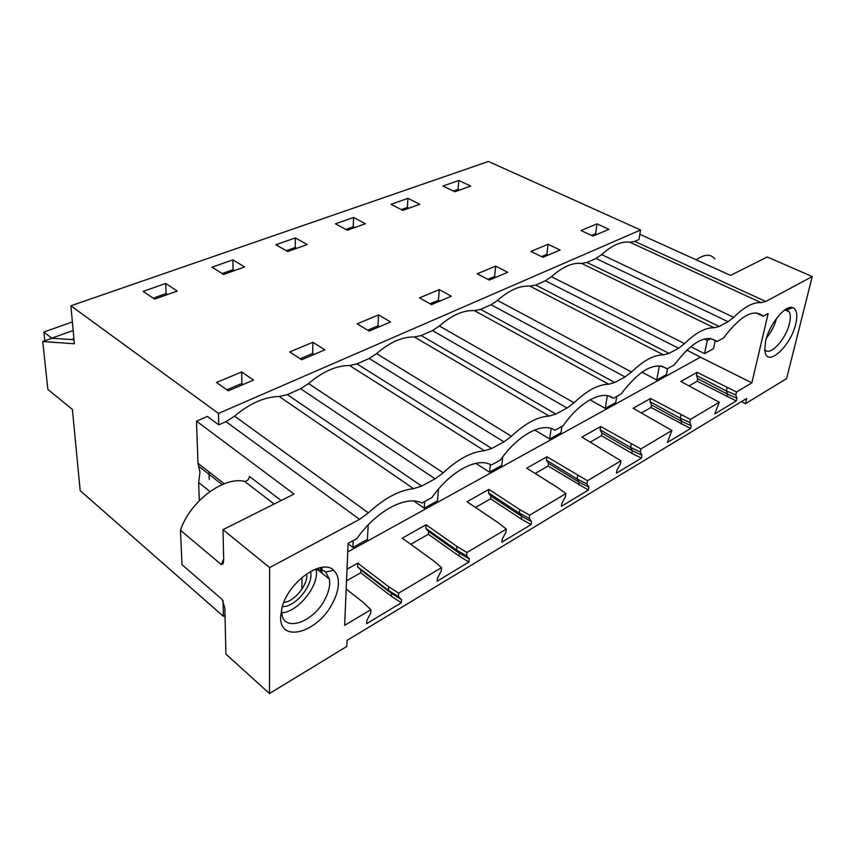 <?xml version="1.0" encoding="UTF-8"?>
<svg xmlns="http://www.w3.org/2000/svg" width="855" height="855" viewBox="0 0 855 855"><rect width="100%" height="100%" fill="white"/><g stroke="black" fill="none" stroke-linecap="round" stroke-linejoin="round"><path stroke-width="1.28" d="M223.005 600.573L223.39 616.337L80.188 490.652L72.386 409.417L47.869 389.42L42.75 341.551L74.396 343.763L70.89 305.78L488.44 161.467L640.566 230.006L638.963 239.518L634.72 241.388L629.804 242.211C621.425 241.067 612.041 245.203 601.631 254.608L733.686 317.333L728.065 321.704L719.215 326.45L714.149 327.786C705.653 327.38 695.799 332.648 684.577 343.614L678.571 348.252L545.415 280.771L535.69 285.068L669.027 353.372L678.571 348.252M223.572 274.402L223.892 272.948M157.235 298.203L157.555 296.621M74.022 339.713L51.888 338.27L42.75 341.551M70.89 305.78L218.485 413.435L218.752 424.839L207.348 416.428L196.49 421.141L197.975 463.292L224.245 483.748M209.219 479.431L208.994 471.885M218.485 413.435L640.566 230.006M597.025 223.871L608.931 229.332L592.964 236.108L581.026 230.54L597.025 223.871L595.561 233.725L591.51 235.435M458.836 180.469L470.731 186.069L454.86 191.744L442.965 186.048L458.836 180.469L458.088 189.372L453.385 191.039M165.678 283.454L143.148 291.373L154.627 299.132L177.22 291.053L165.678 283.454L166.148 293.554L167.58 294.505M312.877 342.289L324.847 349.855L301.644 359.699L289.706 351.95L312.877 342.289L312.631 353.478L300.191 358.747M378.541 314.918L390.575 321.972L369.157 331.056L357.144 323.842L378.541 314.918L377.974 325.83L367.693 330.18M495.665 266.119L507.688 272.285L489.295 280.087L477.25 273.782L495.665 266.119L494.575 276.464L487.831 279.329M548.108 244.263L560.089 250.055L542.968 257.323L530.966 251.402L548.108 244.263L546.815 254.352L541.504 256.607M407.942 198.349L419.826 204.281L402.876 210.341L390.992 204.302L407.942 198.349L407.365 207.466L408.84 208.203M439.288 289.61L419.474 297.861L431.519 304.604L451.333 296.193L439.288 289.61L438.444 300.223L439.908 301.035M353.575 217.448L335.438 223.818L347.29 230.219L365.427 223.732L353.575 217.448L353.211 226.799L354.675 227.58M295.36 237.904L307.159 244.573L287.697 251.541L275.919 244.733L295.36 237.904L295.242 247.48L296.696 248.324M232.891 259.845L244.583 266.963L223.647 274.444L211.997 267.188L232.891 259.845L233.052 269.678L234.494 270.565M241.676 371.957L216.497 382.452L228.306 390.81L253.54 380.101L241.676 371.957L241.826 383.457L243.269 384.461M401.412 209.593L407.365 207.466M286.243 250.697L295.242 247.48M459.552 190.067L458.088 189.372M345.826 229.429L353.211 226.799M222.204 273.547L233.052 269.678M153.216 298.171L166.148 293.554M196.49 421.141L294.045 494.062L223.005 529.662L269.635 567.592L359.549 519.37L225.966 421.665L218.752 424.839M225.966 421.665L234.559 416.139L368.398 512.872L359.549 519.37M279.2 396.496L413.617 488.665L421.675 486.046L435.088 478.853L300.597 388.747L287.301 394.615L279.2 396.496C264.665 396.805 249.788 403.357 234.559 416.139M300.597 388.747L308.548 383.574L443.221 472.815L435.088 478.853M349.567 365.523L484.443 450.745L491.743 448.469L503.99 441.896L369.21 358.491L356.973 363.888L349.567 365.523C336.4 365.491 322.73 371.508 308.548 383.574M369.21 358.491L376.585 353.639L511.482 436.274L503.99 441.896M414.408 336.988L549.22 416.075L555.846 414.077L567.089 408.049L432.491 330.575L421.194 335.566L414.408 336.988C402.449 336.656 389.837 342.214 376.585 353.639M432.491 330.575L439.363 326.012L574.026 402.791L567.089 408.049M474.354 310.611L608.696 384.237L614.734 382.495L625.08 376.948L491.059 304.743L480.596 309.371L474.354 310.611C463.453 310.034 451.793 315.164 439.363 326.012M491.059 304.743L497.471 300.436L631.524 372.011L625.08 376.948M535.69 285.068L529.94 286.158C519.979 285.356 509.153 290.112 497.471 300.436M545.415 280.771L551.422 276.699L684.577 343.614M728.065 321.704L595.999 258.467L586.936 262.464L581.624 263.415C572.497 262.421 562.43 266.856 551.422 276.699M595.999 258.467L601.631 254.608M223.39 616.337L225.004 615.461M681.114 423.973L681.638 421.408L680.227 418.191L689.793 422.466L691.171 425.683L690.573 428.505L651.029 407.482L641.496 412.912L651.029 407.482L651.51 404.939L650.003 401.711L650.612 398.462L633.138 408.284L671.912 430.45L640.887 448.928L600.691 426.538L600.146 429.862L601.909 433.09L601.482 435.697L590.313 442.046L601.482 435.697L631.813 453.289L632.294 450.671L601.909 433.09M578.685 484.881L579.113 482.199L577.146 479.003L586.947 483.919L588.871 487.115L588.39 490.065L548.151 466.05L535.134 473.467L548.151 466.05L548.536 463.389L546.473 460.161L546.944 456.762L526.68 468.166L557.471 487.457L565.903 493.581L529.673 515.159L519.787 509.601L488.91 489.402L488.526 492.875L490.92 496.092L490.61 498.807L475.466 507.432L490.61 498.807L521.283 519.028L521.635 516.281L490.92 496.092M459.05 556.039L459.327 553.228L456.634 550.096L466.606 555.814L469.267 558.946L468.946 562.024L459.05 556.039L428.323 534.268L410.731 544.282L428.323 534.268L428.558 531.489L425.769 528.305L426.057 524.756L402.256 538.148L433.175 560.506L441.543 567.635L398.665 593.167L388.63 586.69L357.764 563.167L357.582 566.801L360.821 569.932L360.682 572.775L346.542 580.823L360.682 572.775L391.355 596.298L391.547 593.434L360.821 569.932M726.985 396.688L727.552 394.176L726.376 390.959L735.813 394.967L736.957 398.184L736.315 400.942L697.188 381.202L689.098 385.819L697.188 381.202L697.712 378.712L696.44 375.495L697.103 372.32L680.815 381.48L719.258 402.256L690.423 419.431L650.612 398.462M197.975 463.292L199.985 472.184L198.649 482.53L199.279 500.677M595.561 233.725L597.014 234.398M312.631 353.478L314.095 354.419M377.974 325.83L379.438 326.696M494.575 276.464L496.039 277.234M546.815 254.352L548.279 255.068M438.444 300.223L430.054 303.782M241.826 383.457L226.864 389.795M629.804 242.211L761.11 302.649L765.77 301.484L812.25 276.55L767.245 256.992L730.533 275.385L639.85 234.291M413.617 488.665C399.371 490.161 384.29 498.219 368.398 512.872M484.443 450.745C471.682 451.729 457.938 459.082 443.221 472.815M549.22 416.075C537.752 416.609 525.173 423.343 511.482 436.274M608.696 384.237C598.35 384.408 586.787 390.596 574.026 402.791M529.94 286.158L663.501 354.9C654.139 354.761 643.484 360.457 631.524 372.011M663.501 354.9L669.027 353.372M761.11 302.649C753.383 302.007 744.245 306.902 733.686 317.333M641.945 455.245L632.294 450.671L630.627 447.454L640.31 452.028L641.945 455.245L641.4 458.13L616.412 473.178L616.936 470.261L620.388 463.934L620.944 460.802L581.902 437.108L600.691 426.538M531.5 521.571L521.635 516.281L519.338 513.107L529.224 518.397L531.5 521.571L531.083 524.585L501.853 542.198L502.227 539.152L505.893 532.344L506.299 529.074L497.888 522.48L466.98 501.735L488.91 489.402M347.034 569.206L357.764 563.167M223.005 529.662L223.711 559.972L223.166 563.744L221.349 564.621L180.458 530.26L182.019 564.695L222.204 599.483L224.833 608.108L225.902 654.118L269.496 693.533L269.635 567.592M198.649 482.53L209.977 491.507M812.25 276.55L786.589 378.615L745.432 403.688L746.65 398.473L347.045 640.406L346.777 646.466L269.496 693.533M765.62 341.092C769.201 324.387 785.424 304.498 792.767 307.629C796.839 309.371 797.833 314.822 795.738 323.981C791.078 344.939 768.923 366.464 765.3 353.136L764.723 350.251L765.62 341.092M401.54 599.622L391.547 593.434L388.394 590.356L398.419 596.555L401.54 599.622L401.316 602.764L366.635 623.669L366.806 620.484L370.717 613.11L370.91 609.69L344.651 625.326L348.124 543.395L356.866 538.618C376.318 510.702 406.414 494.949 421.943 503.007L431.925 497.546C450.339 470.998 477.753 456.645 491.304 465.045L500.432 460.054C517.916 434.735 542.989 421.611 554.842 430.279L563.221 425.705C579.85 401.508 602.882 389.452 613.249 398.323L620.965 394.102C639.743 369.595 655.122 361.184 667.114 368.847L674.253 364.946C692.101 341.498 706.337 333.696 716.971 341.562L723.576 337.949C740.58 315.463 753.8 308.238 763.226 316.254L768.143 313.561L751.855 382.848L736.486 391.996L697.103 372.32M735.813 394.967L736.486 391.996M736.315 400.942L714.727 413.948L719.258 402.256M689.793 422.466L690.423 419.431M690.573 428.505L667.381 442.473L671.912 430.45M640.31 452.028L640.887 448.928M620.944 460.802L587.46 480.745L546.944 456.762M586.947 483.919L587.46 480.745M588.39 490.065L561.404 506.32L561.863 503.339L565.412 496.776L565.903 493.581M529.224 518.397L529.673 515.159M506.299 529.074L466.958 552.501L456.987 546.516L426.057 524.756M466.606 555.814L466.958 552.501M468.946 562.024L437.151 581.176L437.439 578.066L441.233 570.98L441.543 567.635M398.419 596.555L398.665 593.167M338.42 583.88C338.131 589.95 336.154 596.416 332.488 603.267C317.868 632.647 279.489 643.815 280.611 616.733L282.011 607.52C288.349 581.849 322.121 558.101 333.664 570.296C337.02 573.331 338.601 577.862 338.42 583.88M745.432 403.688L741.445 401.626M401.316 602.764L391.355 596.298M531.083 524.585L521.283 519.028M641.4 458.13L631.813 453.289M691.171 425.683L681.638 421.408L651.51 404.939M680.901 414.91L680.227 418.191L650.003 401.711M347.761 551.924L700.416 357.176L751.855 382.848M370.91 609.69L362.648 601.963L346.19 589.042M631.236 444.098L630.627 447.454L600.146 429.862M588.871 487.115L579.113 482.199L548.536 463.389M577.691 475.572L577.146 479.003L546.473 460.161M519.787 509.601L519.338 513.107L488.526 492.875M469.267 558.946L459.327 553.228L428.558 531.489M456.987 546.516L456.634 550.096L425.769 528.305M388.63 586.69L388.394 590.356L357.582 566.801M180.458 530.26C189.938 501.319 223.914 476.053 244.573 481.408L274.145 504.033M281.156 500.528L249.446 476.459C248.858 479.559 247.234 481.205 244.573 481.408M714.855 258.926C710.708 253.753 704.488 254.053 696.184 259.824M736.957 398.184L727.552 394.176L697.712 378.712M727.092 387.753L726.376 390.959L696.44 375.495M764.659 349.161C768.934 357.518 785.831 339.916 789.432 323.585C790.704 318.263 790.608 314.33 789.144 311.786L786.878 309.991L784.943 309.863L789.144 311.786M553.559 429.52L554.842 430.279M609.701 396.357L613.249 398.323M661.856 366.1L667.114 368.847M710.43 338.345L716.971 341.562M755.777 312.77L763.226 316.254M686.757 350.09L700.416 357.176M281.637 608.963L281.776 613.591C283.742 632.753 313.368 622.376 324.815 599.526C327.871 593.798 329.506 588.411 329.72 583.345L329.432 579.092L325.67 572.038C322.463 569.377 318.113 568.81 312.609 570.338M776.671 318.178C774.694 325.434 771.306 332.018 766.497 337.907M321.843 573.117L322.014 567.367M281.68 612.832C296.706 612.191 316.649 589.159 316.5 572.903L316.339 569.59M301.815 589.405L302.029 577.371M51.856 338.281L43.883 332.039L72.386 321.94M44.813 340.803L43.883 332.039M71.446 339.542L73.915 338.644M51.845 338.153L73.167 330.5M704.231 338.943L707.277 340.44L704.52 353.639L690.626 346.66M707.277 340.44L710.804 338.527M715.229 340.707L713.53 348.669L704.52 353.639M657.858 365.758L659.258 366.485L656.715 379.994L641.945 372.16M659.258 366.485L660.434 365.844M667.563 368.601L666.398 374.65L656.715 379.994M590.025 399.798L605.244 408.369L607.339 395.715M616.744 396.41L615.686 402.609L605.244 408.369M534.664 429.98L549.68 438.989L551.165 428.505M561.895 426.421L560.966 432.769L549.68 438.989M475.808 463.335L489.52 472.152L490.375 464.564M502.772 456.848L501.757 465.409L489.52 472.152M413.841 501.03L424.166 508.191L424.7 501.49M438.497 489.06L437.471 500.848L424.166 508.191M348.103 543.855L352.901 547.467L353.211 540.616M368.195 524.906L367.436 539.462L352.901 547.467M320.668 572.187L320.796 567.56M310.504 571.45C314.138 584.125 295.52 607.456 282.278 606.633M283.774 602.39C294.537 601.728 308.388 584.403 306.731 573.78M765.77 301.484L634.72 241.388M287.301 394.615L421.675 486.046M356.973 363.888L491.743 448.469M421.194 335.566L555.846 414.077M480.596 309.371L614.734 382.495M581.624 263.415L714.149 327.786M586.936 262.464L719.215 326.45M221.349 564.621L223.679 558.924M199.172 466.616L222.193 484.582M786.878 309.991L792.767 307.629M325.67 572.038L333.664 570.296M329.432 579.092L317.269 569.516"/></g></svg>
